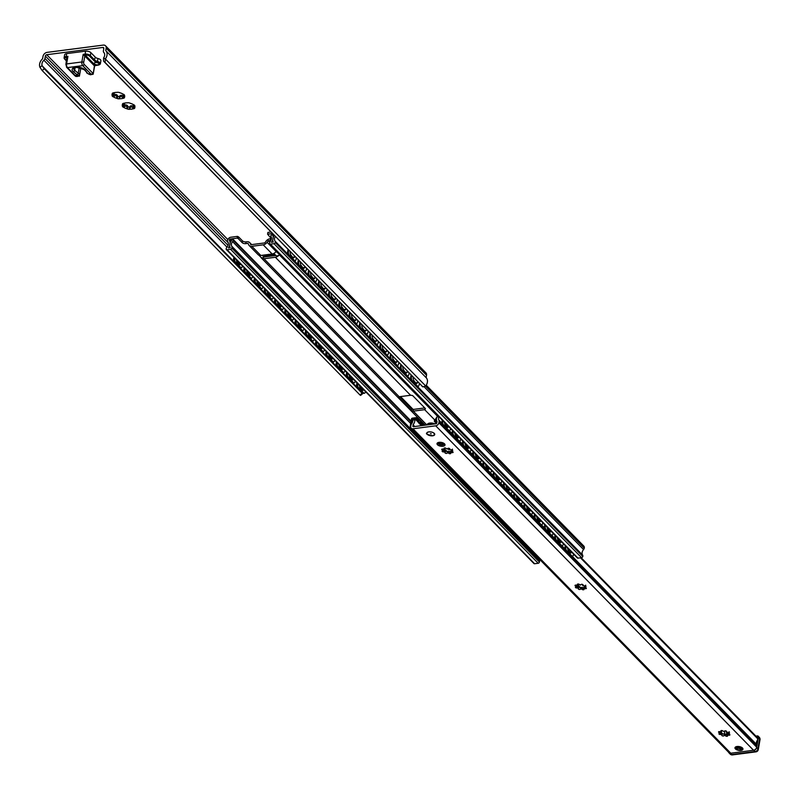 <?xml version="1.0" encoding="UTF-8"?>
<svg xmlns="http://www.w3.org/2000/svg" width="800" height="800" viewBox="0 0 800 800"><rect width="100%" height="100%" fill="white"/><g stroke="black" fill="none" stroke-linecap="round" stroke-linejoin="round"><path stroke-width="1.2" d="M294.77 260.66A2.71 1.31 -97.4 0 1 294.43 260.81A2.71 1.31 -97.4 0 1 293.67 260.48L288.54 255.24A2.71 1.31 -97.4 0 1 287.67 251.59L288.04 249.46M288.63 250.06L288.38 251.49A2.71 1.31 82.6 0 0 289.25 255.15L294.37 260.38A2.71 1.31 82.6 0 0 295.13 260.72A2.71 1.31 82.6 0 0 296.06 259.34L296.32 257.91M241.01 267.63A2.71 1.31 -97.4 0 1 240.67 267.77A2.71 1.31 -97.4 0 1 239.92 267.44L234.79 262.21A2.71 1.31 -97.4 0 1 233.92 258.55L234.11 257.47M234.69 258.07L234.62 258.46A2.71 1.31 82.6 0 0 235.49 262.12L240.62 267.35A2.71 1.31 82.6 0 0 241.38 267.68A2.71 1.31 82.6 0 0 242.31 266.31L242.38 265.92M240.17 264.64A5.41 2.62 -97.4 0 1 240.06 264.7L240.06 264.7A5.4 2.61 -97.4 0 1 236.69 261.25L238.29 262.33M240.12 264.33L240.12 264.33A5.11 2.47 -97.4 0 1 238.45 262.62L240.12 264.33M236.69 261.25L236.67 261.24A5.41 2.62 -97.4 0 1 236.38 259.8M240.23 264.62L240.03 264.7A5.4 2.61 -97.4 0 1 240.03 264.7L240.06 264.69A5.41 2.62 -97.4 0 1 236.67 261.24M292.61 257.13L293.81 257.74A5.41 2.62 -97.4 0 0 294.75 256.77M293.81 257.74A5.41 2.62 82.6 0 1 290.42 254.28L290.54 255.02L290.42 254.28A5.41 2.62 -97.4 0 1 290.04 251.5M250.43 275.11A5.41 2.62 -97.4 0 1 250.31 275.17L250.31 275.16A5.4 2.61 -97.4 0 1 246.94 271.71L248.55 272.79M250.38 274.79L250.38 274.79A5.11 2.47 -97.4 0 1 248.7 273.09L250.38 274.79M246.94 271.71L246.92 271.71A5.41 2.62 -97.4 0 1 246.63 270.26M250.48 275.09L250.28 275.17A5.4 2.61 -97.4 0 1 250.28 275.17L250.31 275.16A5.41 2.62 -97.4 0 1 246.92 271.71M302.86 267.6L304.07 268.2A5.41 2.62 -97.4 0 0 305 267.23M304.07 268.2A5.41 2.62 82.6 0 1 300.67 264.74L300.79 265.49L300.67 264.74A5.41 2.62 -97.4 0 1 300.29 261.97M260.68 285.57A5.41 2.62 -97.4 0 1 260.56 285.63L260.56 285.63A5.4 2.61 -97.4 0 1 257.19 282.18L258.8 283.26M260.63 285.26L260.63 285.26A5.11 2.47 -97.4 0 1 258.96 283.55L260.63 285.26M257.19 282.18L257.17 282.17A5.41 2.62 -97.4 0 1 256.89 280.73M313.11 278.07L314.32 278.67A5.41 2.62 -97.4 0 0 315.25 277.7M314.32 278.67A5.41 2.62 82.6 0 1 310.93 275.21L311.04 275.95L310.93 275.21A5.41 2.62 -97.4 0 1 310.55 272.43M270.93 296.04A5.41 2.62 -97.4 0 1 270.82 296.1L270.82 296.09A5.41 2.62 -97.4 0 1 267.43 292.64L269.05 293.72M270.88 295.73L270.88 295.73A5.11 2.47 -97.4 0 1 269.21 294.02L270.88 295.73M270.98 296.02L270.82 296.09A5.4 2.61 -97.4 0 1 270.78 296.1A5.4 2.61 -97.4 0 1 267.44 292.65A5.41 2.62 -97.4 0 1 267.14 291.2M323.36 288.53L324.57 289.13A5.41 2.62 -97.4 0 0 325.51 288.16M324.57 289.13A5.41 2.62 82.6 0 1 321.18 285.67L321.29 286.42L321.18 285.67A5.41 2.62 -97.4 0 1 320.8 282.9M281.18 306.5A5.41 2.62 -97.4 0 1 281.07 306.56L281.07 306.55A5.41 2.62 -97.4 0 1 277.68 303.1L279.3 304.19M281.13 306.19L281.13 306.19A5.11 2.47 -97.4 0 1 279.46 304.49L281.13 306.19M281.23 306.48L281.07 306.55A5.4 2.61 -97.4 0 1 281.04 306.57A5.4 2.61 -97.4 0 1 277.7 303.11A5.41 2.62 -97.4 0 1 277.39 301.66M333.62 299L334.82 299.6A5.41 2.62 -97.4 0 0 335.76 298.63M334.82 299.6A5.41 2.62 82.6 0 1 331.43 296.14L331.55 296.88L331.43 296.14A5.41 2.62 -97.4 0 1 331.05 293.37M291.44 316.97A5.41 2.62 -97.4 0 1 291.32 317.03L291.32 317.03A5.4 2.61 -97.4 0 1 287.95 313.58L289.56 314.66M291.38 316.66L291.38 316.66A5.11 2.47 -97.4 0 1 289.71 314.95L291.38 316.66M287.95 313.58L287.93 313.57A5.41 2.62 -97.4 0 1 287.64 312.13M343.87 309.46L345.07 310.07A5.41 2.62 -97.4 0 0 346.01 309.1M345.07 310.07A5.41 2.62 82.6 0 1 341.68 306.61L341.8 307.35L341.68 306.61A5.41 2.62 -97.4 0 1 341.3 303.83M301.69 327.44A5.41 2.62 -97.4 0 1 301.57 327.5L301.57 327.49A5.41 2.62 -97.4 0 1 298.18 324.04L299.81 325.12M301.64 327.12L301.64 327.12A5.11 2.47 -97.4 0 1 299.97 325.42L301.64 327.12M301.74 327.41L301.57 327.49A5.4 2.61 -97.4 0 1 301.54 327.5A5.4 2.61 -97.4 0 1 298.2 324.04A5.41 2.62 -97.4 0 1 297.9 322.59M354.12 319.93L355.33 320.53A5.41 2.62 -97.4 0 0 356.26 319.56M355.33 320.53A5.41 2.62 82.6 0 1 351.94 317.07L352.05 317.82L351.94 317.07A5.41 2.62 -97.4 0 1 351.56 314.3M311.99 337.88L311.83 337.96A5.4 2.61 -97.4 0 1 311.79 337.97L311.82 337.96A5.41 2.62 -97.4 0 1 308.44 334.5L310.06 335.59M311.89 337.59L311.89 337.59A5.11 2.47 -97.4 0 1 310.22 335.88L311.89 337.59M364.37 330.4L365.58 331A5.41 2.62 -97.4 0 0 366.52 330.03M365.58 331A5.41 2.62 82.6 0 1 362.19 327.54L362.3 328.28L362.19 327.54A5.41 2.62 -97.4 0 1 361.81 324.76M322.24 348.35L322.08 348.42A5.4 2.61 -97.4 0 1 322.05 348.43A5.4 2.61 -97.4 0 1 318.71 344.98L320.31 346.05M322.14 348.05L322.14 348.05A5.11 2.47 -97.4 0 1 320.47 346.35L322.14 348.05M318.71 344.98L318.69 344.97A5.41 2.62 -97.4 0 1 318.4 343.53M374.63 340.86L375.83 341.46A5.41 2.62 -97.4 0 0 376.77 340.49M375.83 341.46A5.41 2.62 82.6 0 1 372.44 338L372.56 338.75L372.44 338A5.41 2.62 -97.4 0 1 372.06 335.23M332.44 358.83A5.41 2.62 -97.4 0 1 332.33 358.89L332.33 358.88A5.41 2.62 -97.4 0 1 328.94 355.43L330.56 356.52M332.39 358.52L332.39 358.52A5.11 2.47 -97.4 0 1 330.72 356.81L332.39 358.52M332.33 358.88L332.33 358.88A5.4 2.61 -97.4 0 1 332.3 358.9A5.4 2.61 -97.4 0 1 328.96 355.44A5.41 2.62 -97.4 0 1 328.65 353.99M384.88 351.33L386.08 351.93A5.41 2.62 -97.4 0 0 387.02 350.96M386.08 351.93A5.41 2.62 82.6 0 1 382.69 348.47L382.81 349.21L382.69 348.47A5.41 2.62 -97.4 0 1 382.31 345.7M342.7 369.3A5.41 2.62 -97.4 0 1 342.58 369.36L342.58 369.35A5.41 2.62 -97.4 0 1 339.19 365.9L340.82 366.98M342.65 368.99L342.65 368.99A5.11 2.47 -97.4 0 1 340.98 367.28L342.65 368.99M342.58 369.35L342.58 369.35A5.4 2.61 -97.4 0 1 342.55 369.36A5.4 2.61 -97.4 0 1 339.21 365.91A5.41 2.62 -97.4 0 1 338.9 364.46M395.13 361.79L396.34 362.4A5.41 2.62 -97.4 0 0 397.27 361.43M396.34 362.4A5.41 2.62 82.6 0 1 392.95 358.93L393.06 359.68L392.95 358.93A5.41 2.62 -97.4 0 1 392.56 356.16M352.95 379.77A5.41 2.62 -97.4 0 1 352.83 379.83L352.83 379.81A5.41 2.62 -97.4 0 1 349.45 376.37L351.07 377.45M352.9 379.45L352.9 379.45A5.11 2.47 -97.4 0 1 351.23 377.75L352.9 379.45M352.83 379.81L352.83 379.81A5.4 2.61 -97.4 0 1 352.8 379.83A5.4 2.61 -97.4 0 1 349.46 376.37A5.41 2.62 -97.4 0 1 349.16 374.92M405.38 372.26L406.59 372.86A5.41 2.62 -97.4 0 0 407.53 371.89M406.59 372.86A5.41 2.62 82.6 0 1 403.2 369.4L403.31 370.15L403.2 369.4A5.41 2.62 -97.4 0 1 402.82 366.63M311.79 337.97A5.4 2.61 -97.4 0 1 308.45 334.51A5.41 2.62 -97.4 0 1 308.15 333.06M322.19 348.37A5.41 2.62 -97.4 0 1 322.08 348.43A5.41 2.62 -97.4 0 1 318.69 344.97M290.89 257.64A5.11 2.47 -97.4 0 1 289.6 256.32M301.14 268.11A5.11 2.47 -97.4 0 1 299.86 266.79M311.4 278.57A5.11 2.47 -97.4 0 1 310.11 277.26M260.73 285.55L260.53 285.64A5.41 2.62 -97.4 0 1 257.17 282.17M321.65 289.04A5.11 2.47 -97.4 0 1 320.36 287.72M331.9 299.5A5.11 2.47 -97.4 0 1 330.61 298.19M342.15 309.97A5.11 2.47 -97.4 0 1 340.86 308.65M291.49 316.95L291.29 317.03A5.41 2.62 -97.4 0 1 287.93 313.57M352.41 320.44A5.11 2.47 -97.4 0 1 351.12 319.12M362.66 330.9A5.11 2.47 -97.4 0 1 361.37 329.59M372.91 341.37A5.11 2.47 -97.4 0 1 371.62 340.05M383.16 351.83A5.11 2.47 -97.4 0 1 381.87 350.52M393.41 362.3A5.11 2.47 -97.4 0 1 392.13 360.98M403.67 372.77A5.11 2.47 -97.4 0 1 402.38 371.45M244.94 268.54L244.87 268.92A2.71 1.31 82.6 0 0 245.75 272.58L250.87 277.81A2.71 1.31 82.6 0 0 251.63 278.15A2.71 1.31 82.6 0 0 252.56 276.77L252.63 276.39M255.19 279L255.13 279.39A2.71 1.31 82.6 0 0 256 283.05L261.12 288.28A2.71 1.31 82.6 0 0 261.88 288.61A2.71 1.31 82.6 0 0 262.82 287.24L262.88 286.85M265.45 289.47L265.38 289.86A2.71 1.31 82.6 0 0 266.25 293.51L271.38 298.75A2.71 1.31 82.6 0 0 272.13 299.08A2.71 1.31 82.6 0 0 273.07 297.71L273.14 297.32M275.7 299.93L275.63 300.32A2.71 1.31 82.6 0 0 276.5 303.98L281.63 309.21A2.71 1.31 82.6 0 0 282.39 309.55A2.71 1.31 82.6 0 0 283.32 308.17L283.39 307.78M285.95 310.4L285.88 310.79A2.71 1.31 82.6 0 0 286.76 314.44L291.88 319.68A2.71 1.31 82.6 0 0 292.64 320.01A2.71 1.31 82.6 0 0 293.57 318.64L293.64 318.25M296.2 320.87L296.14 321.25A2.71 1.31 82.6 0 0 297.01 324.91L302.13 330.14A2.71 1.31 82.6 0 0 302.89 330.48A2.71 1.31 82.6 0 0 303.83 329.1L303.89 328.72M306.46 331.33L306.39 331.72A2.71 1.31 82.6 0 0 307.26 335.38L312.39 340.61A2.71 1.31 82.6 0 0 313.14 340.94A2.71 1.31 82.6 0 0 314.08 339.57L314.15 339.18M316.71 341.8L316.64 342.19A2.71 1.31 82.6 0 0 317.51 345.84L322.64 351.08A2.71 1.31 82.6 0 0 323.4 351.41A2.71 1.31 82.6 0 0 324.33 350.04L324.4 349.65M326.96 352.26L326.89 352.65A2.71 1.31 82.6 0 0 327.76 356.31L332.89 361.54A2.71 1.31 82.6 0 0 333.65 361.88A2.71 1.31 82.6 0 0 334.58 360.5L334.65 360.11M337.21 362.73L337.15 363.12A2.71 1.31 82.6 0 0 338.02 366.77L343.14 372.01A2.71 1.31 82.6 0 0 343.9 372.34A2.71 1.31 82.6 0 0 344.83 370.97L344.9 370.58M347.47 373.2L347.4 373.58A2.71 1.31 82.6 0 0 348.27 377.24L353.4 382.47A2.71 1.31 82.6 0 0 354.15 382.81A2.71 1.31 82.6 0 0 355.09 381.43L355.15 381.05M363.2 390.23A5.41 2.62 -97.4 0 1 363.09 390.29L363.09 390.29A5.41 2.62 -97.4 0 1 359.7 386.83L361.32 387.92M363.15 389.92L363.15 389.92A5.11 2.47 -97.4 0 1 361.48 388.21L363.15 389.92M363.09 390.28L363.09 390.28A5.4 2.61 -97.4 0 1 363.05 390.29A5.4 2.61 -97.4 0 1 359.72 386.84A5.41 2.62 -97.4 0 1 359.41 385.39M413.07 377.09A5.41 2.62 82.6 0 0 413.45 379.87L413.56 380.61L413.45 379.87A5.41 2.62 82.6 0 0 416.84 383.33A5.41 2.62 82.6 0 0 417.78 382.36M413.92 383.23A5.11 2.47 -97.4 0 1 412.63 381.92M416.84 383.33L415.63 382.72M417.79 386.25A2.71 1.31 -97.4 0 1 417.45 386.4A2.71 1.31 -97.4 0 1 416.7 386.07L411.57 380.83A2.71 1.31 -97.4 0 1 410.7 377.18L411.07 375.05M364.04 393.22A2.71 1.31 -97.4 0 1 363.7 393.36A2.71 1.31 -97.4 0 1 362.94 393.03L357.82 387.8A2.71 1.31 -97.4 0 1 356.95 384.14L357.13 383.07M411.65 375.65L411.4 377.09A2.71 1.31 82.6 0 0 412.27 380.74L417.4 385.98A2.71 1.31 82.6 0 0 418.16 386.31A2.71 1.31 82.6 0 0 419.09 384.93L419.34 383.5M357.72 383.66L357.65 384.05A2.71 1.31 82.6 0 0 358.52 387.71L363.65 392.94A2.71 1.31 82.6 0 0 364.41 393.27A2.71 1.31 82.6 0 0 365.34 391.9L365.41 391.51M251.26 278.09A2.71 1.31 -97.4 0 1 250.93 278.24A2.71 1.31 -97.4 0 1 250.17 277.91L245.04 272.67A2.71 1.31 -97.4 0 1 244.17 269.02L244.36 267.94M298.88 260.52L298.63 261.96A2.71 1.31 82.6 0 0 299.5 265.62L304.63 270.85A2.71 1.31 82.6 0 0 305.38 271.18A2.71 1.31 82.6 0 0 306.32 269.81L306.57 268.37M305.02 271.13A2.71 1.31 -97.4 0 1 304.68 271.28A2.71 1.31 -97.4 0 1 303.92 270.94L298.8 265.71A2.71 1.31 -97.4 0 1 297.92 262.05L298.29 259.93M261.52 288.56A2.71 1.31 -97.4 0 1 261.18 288.71A2.71 1.31 -97.4 0 1 260.42 288.37L255.29 283.14A2.71 1.31 -97.4 0 1 254.42 279.48L254.61 278.41M309.13 270.99L308.88 272.43A2.71 1.31 82.6 0 0 309.75 276.08L314.88 281.32A2.71 1.31 82.6 0 0 315.64 281.65A2.71 1.31 82.6 0 0 316.57 280.28L316.82 278.84M315.27 281.6A2.71 1.31 -97.4 0 1 314.93 281.74A2.71 1.31 -97.4 0 1 314.17 281.41L309.05 276.17A2.71 1.31 -97.4 0 1 308.18 272.52L308.55 270.39M271.77 299.03A2.71 1.31 -97.4 0 1 271.43 299.17A2.71 1.31 -97.4 0 1 270.67 298.84L265.55 293.6A2.71 1.31 -97.4 0 1 264.67 289.95L264.86 288.87M319.38 281.46L319.13 282.89A2.71 1.31 82.6 0 0 320 286.55L325.13 291.78A2.71 1.31 82.6 0 0 325.89 292.12A2.71 1.31 82.6 0 0 326.82 290.74L327.07 289.3M325.52 292.06A2.71 1.31 -97.4 0 1 325.18 292.21A2.71 1.31 -97.4 0 1 324.43 291.87L319.3 286.64A2.71 1.31 -97.4 0 1 318.43 282.98L318.8 280.86M282.02 309.49A2.71 1.31 -97.4 0 1 281.68 309.64A2.71 1.31 -97.4 0 1 280.93 309.3L275.8 304.07A2.71 1.31 -97.4 0 1 274.93 300.41L275.11 299.34M329.64 291.92L329.38 293.36A2.71 1.31 82.6 0 0 330.26 297.01L335.38 302.25A2.71 1.31 82.6 0 0 336.14 302.58A2.71 1.31 82.6 0 0 337.07 301.21L337.32 299.77M335.77 302.53A2.71 1.31 -97.4 0 1 335.44 302.67A2.71 1.31 -97.4 0 1 334.68 302.34L329.55 297.11A2.71 1.31 -97.4 0 1 328.68 293.45L329.05 291.32M292.27 319.96A2.71 1.31 -97.4 0 1 291.93 320.1A2.71 1.31 -97.4 0 1 291.18 319.77L286.05 314.54A2.71 1.31 -97.4 0 1 285.18 310.88L285.37 309.8M339.89 302.39L339.64 303.82A2.71 1.31 82.6 0 0 340.51 307.48L345.63 312.71A2.71 1.31 82.6 0 0 346.39 313.05A2.71 1.31 82.6 0 0 347.33 311.67L347.58 310.24M346.03 312.99A2.71 1.31 -97.4 0 1 345.69 313.14A2.71 1.31 -97.4 0 1 344.93 312.8L339.8 307.57A2.71 1.31 -97.4 0 1 338.93 303.92L339.3 301.79M302.53 330.42A2.71 1.31 -97.4 0 1 302.19 330.57A2.71 1.31 -97.4 0 1 301.43 330.23L296.3 325A2.71 1.31 -97.4 0 1 295.43 321.34L295.62 320.27M350.14 312.85L349.89 314.29A2.71 1.31 82.6 0 0 350.76 317.95L355.89 323.18A2.71 1.31 82.6 0 0 356.64 323.51A2.71 1.31 82.6 0 0 357.58 322.14L357.83 320.7M356.28 323.46A2.71 1.31 -97.4 0 1 355.94 323.61A2.71 1.31 -97.4 0 1 355.18 323.27L350.06 318.04A2.71 1.31 -97.4 0 1 349.19 314.38L349.56 312.26M312.78 340.89A2.71 1.31 -97.4 0 1 312.44 341.04A2.71 1.31 -97.4 0 1 311.68 340.7L306.56 335.47A2.71 1.31 -97.4 0 1 305.68 331.81L305.87 330.74M360.39 323.32L360.14 324.76A2.71 1.31 82.6 0 0 361.01 328.41L366.14 333.65A2.71 1.31 82.6 0 0 366.9 333.98A2.71 1.31 82.6 0 0 367.83 332.61L368.08 331.17M366.53 333.93A2.71 1.31 -97.4 0 1 366.19 334.07A2.71 1.31 -97.4 0 1 365.44 333.74L360.31 328.5A2.71 1.31 -97.4 0 1 359.44 324.85L359.81 322.72M323.03 351.36A2.71 1.31 -97.4 0 1 322.69 351.5A2.71 1.31 -97.4 0 1 321.93 351.17L316.81 345.93A2.71 1.31 -97.4 0 1 315.94 342.28L316.12 341.2M370.64 333.78L370.39 335.22A2.71 1.31 82.6 0 0 371.27 338.88L376.39 344.11A2.71 1.31 82.6 0 0 377.15 344.45A2.71 1.31 82.6 0 0 378.08 343.07L378.33 341.63M376.78 344.39A2.71 1.31 -97.4 0 1 376.44 344.54A2.71 1.31 -97.4 0 1 375.69 344.2L370.56 338.97A2.71 1.31 -97.4 0 1 369.69 335.31L370.06 333.19M333.28 361.82A2.71 1.31 -97.4 0 1 332.94 361.97A2.71 1.31 -97.4 0 1 332.19 361.63L327.06 356.4A2.71 1.31 -97.4 0 1 326.19 352.74L326.38 351.67M380.9 344.25L380.65 345.69A2.71 1.31 82.6 0 0 381.52 349.34L386.64 354.58A2.71 1.31 82.6 0 0 387.4 354.91A2.71 1.31 82.6 0 0 388.34 353.54L388.59 352.1M387.04 354.86A2.71 1.31 -97.4 0 1 386.7 355A2.71 1.31 -97.4 0 1 385.94 354.67L380.81 349.44A2.71 1.31 -97.4 0 1 379.94 345.78L380.31 343.65M343.54 372.29A2.71 1.31 -97.4 0 1 343.2 372.43A2.71 1.31 -97.4 0 1 342.44 372.1L337.31 366.87A2.71 1.31 -97.4 0 1 336.44 363.21L336.63 362.13M391.15 354.72L390.9 356.15A2.71 1.31 82.6 0 0 391.77 359.81L396.9 365.04A2.71 1.31 82.6 0 0 397.65 365.38A2.71 1.31 82.6 0 0 398.59 364L398.84 362.57M397.29 365.32A2.71 1.31 -97.4 0 1 396.95 365.47A2.71 1.31 -97.4 0 1 396.19 365.13L391.07 359.9A2.71 1.31 -97.4 0 1 390.19 356.24L390.57 354.12M353.79 382.75A2.71 1.31 -97.4 0 1 353.45 382.9A2.71 1.31 -97.4 0 1 352.69 382.56L347.56 377.33A2.71 1.31 -97.4 0 1 346.69 373.67L346.88 372.6M401.4 365.18L401.15 366.62A2.71 1.31 82.6 0 0 402.02 370.28L407.15 375.51A2.71 1.31 82.6 0 0 407.91 375.84A2.71 1.31 82.6 0 0 408.84 374.47L409.09 373.03M407.54 375.79A2.71 1.31 -97.4 0 1 407.2 375.93A2.71 1.31 -97.4 0 1 406.44 375.6L401.32 370.37A2.71 1.31 -97.4 0 1 400.45 366.71L400.82 364.59M273.61 253.88L272.81 253.86M267.06 254.72L267.84 254.55M269.62 255.08L266 255.55M270.93 254.15L270.8 254.93L274.42 254.46M439.02 416.77A4.46 3.29 -44.4 0 0 438.93 420.19A2.71 1.99 135.6 0 1 439.12 421.49L438.9 422.77A3.11 2.29 135.6 0 1 435.73 425.82L412.96 428.77A3.11 2.29 135.6 0 1 411.21 428.24A3.11 2.29 135.6 0 1 410.73 426.41L410.95 425.14A2.71 1.99 135.6 0 1 411.62 423.73A4.46 3.29 -44.4 0 0 412.72 420.07L414.86 419.8A6.83 5.03 135.6 0 1 413.04 424.76L413.27 426.72L436.13 423.76L437.07 421.65A6.83 5.03 135.6 0 1 436.94 416.94L438.93 416.68M577.34 586.21A5.41 2.56 -170.1 0 0 578.63 586.83A1.08 0.51 -170.1 0 0 579.39 587.35A1.08 0.51 -170.1 0 0 580.5 587.34A5.41 2.56 -170.1 0 0 582.72 587.52A1.08 0.51 -170.1 0 0 583.73 587.73M720.88 732.73A5.41 2.56 -170.1 0 0 722.17 733.35A1.08 0.51 -170.1 0 0 722.92 733.87A1.08 0.51 -170.1 0 0 724.03 733.86A5.41 2.56 -170.1 0 0 726.25 734.05A1.08 0.51 -170.1 0 0 727.26 734.25M444.06 450.15A5.41 2.56 -170.1 0 0 445.35 450.77A1.08 0.51 -170.1 0 0 446.11 451.29A1.08 0.51 -170.1 0 0 447.22 451.28A5.41 2.56 -170.1 0 0 449.44 451.47A1.08 0.51 -170.1 0 0 450.45 451.67M438.53 442.44A3.11 1.47 -170.1 0 0 441.11 443.69A3.11 1.47 -170.1 0 0 443.96 443.39M737.57 750.1A4.06 1.92 9.9 0 1 735.76 746.86A4.06 1.92 9.9 0 1 737.04 746.5A4.06 1.92 9.9 0 1 742.51 748.04A4.06 1.92 9.9 0 1 739.71 750.47M577.45 584.66A1.08 0.51 9.9 0 1 577.32 584.36A1.08 0.51 9.9 0 1 578.16 584.01A1.08 0.51 9.9 0 1 579.32 584.42L580.65 585.12L581.02 584.56A1.08 0.51 9.9 0 1 582.24 584.36A1.08 0.51 9.9 0 1 583.11 585.03A1.08 0.51 9.9 0 1 583.07 585.13L582.69 585.72L584.4 585.83A1.08 0.51 9.9 0 1 585.5 585.99A1.08 0.51 9.9 0 1 585.98 586.54A1.08 0.51 9.9 0 1 585.43 586.87L584.08 587.14L585.61 587.72A1.08 0.51 9.9 0 1 586.38 588.36A1.08 0.51 9.9 0 1 585.01 588.63L583.26 588.38L583.94 589.13A1.08 0.51 9.9 0 1 584.06 589.44A1.08 0.51 9.9 0 1 583.22 589.79A1.08 0.51 9.9 0 1 582.06 589.37L580.73 588.67L580.36 589.23A1.08 0.51 9.9 0 1 579.14 589.43A1.08 0.51 9.9 0 1 578.27 588.76A1.08 0.51 9.9 0 1 578.31 588.66L578.69 588.07L576.98 587.97A1.08 0.51 9.9 0 1 575.88 587.8A1.08 0.51 9.9 0 1 575.4 587.26A1.08 0.51 9.9 0 1 575.95 586.92L577.3 586.65L575.77 586.07A1.08 0.51 9.9 0 1 575.01 585.43A1.08 0.51 9.9 0 1 576.37 585.16L578.12 585.41L577.54 584.11M584.42 587.3L585.3 586.94M577.99 584.01L578.07 585.3M576.69 585.25L577.36 586.26M577.27 586.28L578.6 586.98M580.5 587.34L581.12 588.23L582.72 587.52M584.45 586.8L585.72 585.18M582.78 585.21L582.95 584.69M720.98 731.19A1.08 0.51 9.9 0 1 720.85 730.88A1.08 0.51 9.9 0 1 721.69 730.53A1.08 0.51 9.9 0 1 722.86 730.94L724.18 731.64L724.55 731.08A1.08 0.51 9.9 0 1 725.78 730.88A1.08 0.51 9.9 0 1 726.65 731.55A1.08 0.51 9.9 0 1 726.61 731.65L726.22 732.25L727.94 732.35A1.08 0.51 9.9 0 1 729.03 732.52A1.08 0.51 9.9 0 1 729.51 733.06A1.08 0.51 9.9 0 1 728.96 733.4L727.61 733.66L729.14 734.24A1.08 0.51 9.9 0 1 729.91 734.88A1.08 0.51 9.9 0 1 728.54 735.15L726.79 734.9L727.47 735.65A1.08 0.51 9.9 0 1 727.6 735.96A1.08 0.51 9.9 0 1 726.75 736.31A1.08 0.51 9.9 0 1 725.59 735.9L724.96 735.25L723.89 735.76A1.08 0.51 9.9 0 1 722.67 735.95A1.08 0.51 9.9 0 1 721.8 735.29A1.08 0.51 9.9 0 1 721.84 735.19L722.22 734.59L720.51 734.49A1.08 0.51 9.9 0 1 719.41 734.32A1.08 0.51 9.9 0 1 718.93 733.78A1.08 0.51 9.9 0 1 719.49 733.44L720.83 733.17L719.3 732.6A1.08 0.51 9.9 0 1 718.54 731.96A1.08 0.51 9.9 0 1 719.91 731.69L721.65 731.94L721.07 730.63M727.96 733.83L728.84 733.46M721.53 730.53L721.61 731.83M720.22 731.77L720.83 733.17M720.81 732.8L722.13 733.5M724.03 733.86L724.65 734.76L726.25 734.05M726.87 734.81L727.38 734.23L727.28 734.81M727.98 733.32L729.26 731.71M726.24 732.21L726.48 731.21M444.17 448.61A1.08 0.51 9.9 0 1 444.04 448.3A1.08 0.51 9.9 0 1 444.88 447.95A1.08 0.51 9.9 0 1 446.04 448.36L447.37 449.06L447.74 448.5A1.08 0.51 9.9 0 1 448.96 448.3A1.08 0.51 9.9 0 1 449.83 448.97A1.08 0.51 9.9 0 1 449.79 449.07L449.41 449.67L451.12 449.77A1.08 0.51 9.9 0 1 452.22 449.94A1.08 0.51 9.9 0 1 452.7 450.48A1.08 0.51 9.9 0 1 452.15 450.82L450.8 451.08L452.33 451.66A1.08 0.51 9.9 0 1 453.1 452.3A1.08 0.51 9.9 0 1 451.73 452.57L449.98 452.32L450.66 453.07A1.08 0.51 9.9 0 1 450.78 453.38A1.08 0.51 9.9 0 1 449.94 453.73A1.08 0.51 9.9 0 1 448.78 453.32L448.15 452.67L447.08 453.18A1.08 0.51 9.9 0 1 445.86 453.37A1.08 0.51 9.9 0 1 444.99 452.71A1.08 0.51 9.9 0 1 445.03 452.61L445.41 452.01L443.7 451.91A1.08 0.51 9.9 0 1 442.6 451.74A1.08 0.51 9.9 0 1 442.12 451.2A1.08 0.51 9.9 0 1 442.67 450.86L444.02 450.59L442.49 450.02A1.08 0.51 9.9 0 1 441.73 449.38A1.08 0.51 9.9 0 1 443.09 449.11L444.84 449.36L444.26 448.05M451.14 451.25L452.02 450.89M444.71 447.95L444.79 449.25M443.41 449.19L444.08 450.21M443.99 450.22L445.32 450.92M447.22 451.28L447.84 452.18L449.44 451.47M451.17 450.74L452.44 449.13M449.5 449.15L449.67 448.63M428.83 431.87A4.06 1.92 -170.1 0 0 427.55 432.23A4.06 1.92 -170.1 0 0 427.89 434.81A4.06 1.92 -170.1 0 0 433.11 435.72A4.06 1.92 -170.1 0 0 434.3 433.41A4.06 1.92 -170.1 0 0 428.83 431.87M411.21 428.24L729.03 752.69A3.11 2.29 -44.4 0 0 730.78 753.21L753.55 750.26A3.11 2.29 -44.4 0 0 756.72 747.21L756.94 745.93A2.71 1.99 -44.4 0 0 756.75 744.63A4.46 3.29 135.6 0 1 756.9 741.1L757.96 739.02L580.45 557.81M439.08 442.34A4.06 1.92 -170.1 0 0 437.81 442.7A4.06 1.92 -170.1 0 0 438.14 445.27A4.06 1.92 -170.1 0 0 443.37 446.18A4.06 1.92 -170.1 0 0 444.55 443.87A4.06 1.92 -170.1 0 0 439.08 442.34M444.12 443.5A3.11 1.47 9.9 0 1 444.21 444.01A3.11 1.47 9.9 0 1 440.89 444.93A3.11 1.47 9.9 0 1 438.08 442.94A3.11 1.47 9.9 0 1 438.34 442.49M414.86 419.8L414.84 418.72L418.21 422.17M414.77 426.52L413.04 424.76M756.99 737.32L581.07 557.73L757.75 738.1A2.71 1.31 -97.4 0 1 757.97 738.72L757.96 739.02M437.98 415.71L436.94 416.94M412.22 418.97L412.72 420.07M430.49 433.57L431.22 433.78L430.49 433.57M113.55 96.92A6.43 3.04 9.9 0 0 116.88 98.35L116.41 95.29L112.97 96.75A6.76 3.2 9.9 0 1 112.12 95.89L114.32 93.17L112.24 93.44A6.76 3.2 9.9 0 1 113.16 92.83L113.75 92.83A6.43 3.04 9.9 0 1 117.18 92.39L117.64 92.25A6.76 3.2 9.9 0 1 119.4 92.51L119.84 92.78A6.43 3.04 9.9 0 1 123.17 94.21L123.76 94.38A6.76 3.2 9.9 0 1 124.6 95.24L123.01 94.44L124.48 97.69A6.76 3.2 9.9 0 1 123.56 98.3L120.75 95.93L119.08 98.88A6.76 3.2 9.9 0 1 117.32 98.62L117.4 95.68A1.89 0.9 9.9 0 1 117.31 95.88L117.15 96.79M119.95 96.26A1.89 0.9 9.9 0 1 119.89 95.93A1.89 0.9 9.9 0 1 121.16 95.32A1.89 0.9 9.9 0 1 123.16 95.85L123.51 95.98M117.33 96.07L117.73 96.27A6.76 3.2 -170.1 0 0 119.49 96.53L119.79 96.51M119.89 95.93L119.55 98.74A6.43 3.04 9.9 0 0 122.97 98.3M113.52 94.49L114.19 94.54A1.89 0.9 9.9 0 1 116.31 94.63A1.89 0.9 9.9 0 1 117.4 95.68M114.42 92.62A1.89 0.9 9.9 0 1 114.42 92.63L114.32 93.17M123.8 107.39A6.43 3.04 9.9 0 0 127.13 108.82L126.66 105.76L123.22 107.22A6.76 3.2 9.9 0 1 122.38 106.35L124.58 103.63L122.5 103.9A6.76 3.2 9.9 0 1 123.41 103.3L124.01 103.3A6.43 3.04 9.9 0 1 127.43 102.85L127.89 102.72A6.76 3.2 9.9 0 1 129.65 102.98L130.09 103.24A6.43 3.04 9.9 0 1 133.43 104.67L134.01 104.85A6.76 3.2 9.9 0 1 134.85 105.71L133.27 104.9L134.73 108.16A6.76 3.2 9.9 0 1 133.82 108.76L131 106.4L129.34 109.34A6.76 3.2 9.9 0 1 127.58 109.09L127.65 106.14A1.89 0.9 9.9 0 1 127.56 106.34L127.4 107.26M127.58 106.54L127.99 106.74A6.76 3.2 -170.1 0 0 129.75 107L130.04 106.97M130.2 106.73A1.89 0.9 9.9 0 1 130.14 106.4A1.89 0.9 9.9 0 1 131.41 105.78A1.89 0.9 9.9 0 1 133.41 106.31L133.76 106.45M130.14 106.4L129.8 109.21A6.43 3.04 9.9 0 0 133.22 108.77M123.78 104.95L124.44 105A1.89 0.9 9.9 0 1 126.56 105.09A1.89 0.9 9.9 0 1 127.65 106.14M124.68 103.09A1.89 0.9 9.9 0 1 124.67 103.1L124.58 103.63M112.27 95.62A6.43 3.04 9.9 0 1 112.37 93.74M124.45 95.51A6.43 3.04 9.9 0 1 124.36 97.39M134.7 105.98A6.43 3.04 9.9 0 1 134.61 107.85M122.52 106.09A6.43 3.04 9.9 0 1 122.62 104.21M362.43 392.5A5.14 3.78 -44.4 0 0 362.47 392.65L362.7 393.61L362.07 393.21L44.25 68.77L42.09 65.59L40.01 67.41A7.85 5.78 135.6 0 1 42.59 58.76L43.01 56.35A4.06 2.99 135.6 0 1 47.15 52.37L103.25 45.1A4.06 2.99 135.6 0 1 105.53 45.79A4.06 2.99 135.6 0 1 106.16 48.17L105.74 50.58A7.85 5.78 135.6 0 1 105.79 50.63A7.85 5.78 135.6 0 1 105.37 58.92L103.58 57.99L103.52 61.09L105.05 62.41L105.37 58.92M105.53 45.79L425.92 372.84A4.06 2.99 135.6 0 1 426.54 375.23L426.12 377.64A7.85 5.78 135.6 0 1 426.17 377.69A7.85 5.78 135.6 0 1 425.75 385.98L422.87 386.86L105.05 62.41M426.12 377.64L105.83 50.68M422.87 386.86L103.52 61.09M40.01 67.41L42.18 70.56L44.25 68.77M103.83 57.59A5.14 3.78 -44.4 0 0 103.85 52.52A5.14 3.78 -44.4 0 0 103.82 52.49A2.71 1.99 135.6 0 1 103.8 52.47A2.71 1.99 135.6 0 1 103.39 50.88L103.81 48.47A1.35 1 -44.4 0 0 102.84 47.45L46.74 54.72A1.35 1 -44.4 0 0 45.36 56.05L44.94 58.45A2.71 1.99 135.6 0 1 43.92 60.25A5.14 3.78 -44.4 0 0 42.09 65.59M362.07 393.21L360 395L42.18 70.56M360 395L360.63 395.4L362.7 393.61M270.96 232.03L267.89 232.43L267.58 234.19L271.46 238.78M270.9 240.36A2.71 1.28 9.9 0 1 270.45 240.45L268.22 240.74L267.11 242.32A4.73 3.49 135.6 0 1 263.2 244.83L251.83 246.31A4.73 3.49 135.6 0 1 249.16 245.51A4.73 3.49 135.6 0 1 248.63 244.71L248.04 243.35L245.8 243.64A2.71 1.28 9.9 0 1 242.17 242.64L238.33 238.71L238.64 236.95L242.48 240.88A2.71 1.28 -170.1 0 0 246.11 241.88L246.99 241.77A4.73 3.49 135.6 0 1 249.65 242.56A4.73 3.49 135.6 0 1 250.19 243.36L250.78 244.72L264.86 242.9L265.96 241.32A4.73 3.49 135.6 0 1 269.88 238.8L270.76 238.69A2.71 1.28 -170.1 0 0 271.27 238.58M238.33 238.71L237.14 238.13L237.45 236.37L238.64 236.95M272.46 233.56L267.58 234.19M269.72 242.28L268.22 240.74M249.16 245.51L258.13 254.67A4.73 3.49 -44.4 0 0 260.8 255.46L272.17 253.99A4.73 3.49 -44.4 0 0 276.09 251.47L279.51 254.43A2.71 1.99 135.6 0 1 275.93 255.57L273.86 254.05A6.76 4.98 135.6 0 0 273.29 253.7M237.14 238.13L229.94 239.06L229.36 240.45A7.17 5.28 135.6 0 1 230.15 242.67A6.49 4.78 135.6 0 1 231.44 240.67L231.97 239.6L233.26 239.54L233.22 240.32A2.44 1.79 135.6 0 1 232.59 241.63A4.46 3.29 -44.4 0 0 231.78 246.24A2.44 1.79 135.6 0 1 231.98 247.45L231.86 248.11A1.22 0.9 135.6 0 1 230.62 249.31L227.04 249.77A1.22 0.9 135.6 0 1 226.17 248.85L226.2 248.69A2.44 1.79 135.6 0 1 226.88 247.32A5.14 3.78 -44.4 0 0 227.84 241.8A2.44 1.79 135.6 0 1 227.62 240.55L227.67 240.28A3.11 2.29 135.6 0 1 230.84 237.23L237.45 236.37M229.61 245.8L230.16 242.67L229.6 245.8A7.17 5.28 135.6 0 1 228.37 247.88L230.29 247.63A6.49 4.78 135.6 0 1 229.61 245.8L229.6 245.8M275.32 236.48A5.14 3.78 -44.4 0 0 275.03 241.09A2.44 1.79 135.6 0 1 275.26 242.33L275.23 242.49A1.22 0.9 135.6 0 1 273.99 243.69L270.41 244.15A1.22 0.9 135.6 0 1 269.54 243.23L269.65 242.57A2.44 1.79 135.6 0 1 270.29 241.25A4.46 3.29 -44.4 0 0 271.09 236.65A2.44 1.79 135.6 0 1 270.9 235.44L272.46 234.36L272.64 235.33A6.49 4.78 135.6 0 1 273.26 237.09L272.71 240.22A6.49 4.78 135.6 0 1 271.36 242.31L273.28 242.06A7.17 5.28 135.6 0 1 272.72 240.22L273.27 237.08A7.17 5.28 135.6 0 1 274.24 235.37M262.23 255.28L264.02 257.11L266.73 254.97A6.76 4.98 135.6 0 1 267.18 254.64M264.02 257.11A2.71 1.99 135.6 0 1 260.99 257.32L258.93 255.22M264.17 256.99L275.81 255.48M260.8 257.14L260.8 257.13A4.73 3.49 135.6 0 0 261.33 257.94L425.16 425.18M279.49 254.46A2.71 1.99 -44.4 0 0 279.51 254.43L279.29 254.75A4.73 3.49 135.6 0 1 275.37 257.26L264 258.73A4.73 3.49 135.6 0 1 261.33 257.94M411.34 410.44L398.53 397.35L399.02 396.77A4.73 3.49 -44.4 0 0 399.2 396.75L410.58 395.28A4.73 3.49 -44.4 0 0 410.76 395.25L412.61 395.53L425.43 408.61L424.85 409.64A4.73 3.49 135.6 0 1 424.67 409.67L413.3 411.14A4.73 3.49 135.6 0 1 413.12 411.16L411.34 410.44L411.61 408.9L399.65 396.7M425.43 408.61L424.85 409.64L425.09 408.27M411.61 408.9A1.35 0.64 -170.1 0 0 413.42 409.41L424.77 407.94M273.63 236.34L272.64 235.33M269.72 243.95L577.29 557.92A1.22 0.9 -44.4 0 0 577.98 558.13L581.56 557.66A1.22 0.9 -44.4 0 0 582.8 556.47L582.83 556.31A2.44 1.79 -44.4 0 0 582.6 555.06A5.14 3.78 135.6 0 1 583.57 549.54A2.44 1.79 -44.4 0 0 584.25 548.18L584.29 547.9A3.11 2.29 -44.4 0 0 583.82 546.07L426.25 385.22M226.36 249.56L533.93 563.54A1.22 0.9 -44.4 0 0 534.61 563.75L538.19 563.28A1.22 0.9 -44.4 0 0 539.43 562.09L539.55 561.42A2.44 1.79 -44.4 0 0 539.35 560.22A4.46 3.29 135.6 0 1 539.14 559.79M230.64 241.76L229.36 240.45M758.29 736.45L757.1 736.19L758.29 736.45A2.71 1.99 -44.4 0 1 758.4 737.58A2.71 1.99 -44.4 0 0 758.29 736.45L756.47 736.68L758.29 736.45M728.54 752.19A2.71 1.99 -44.4 0 0 728.91 752.8A2.71 1.99 -44.4 0 0 730.43 753.26L753.9 750.21A2.71 1.99 -44.4 0 0 756.66 747.56L758.4 737.58L759.68 738.89L757.94 748.87A2.71 1.28 9.9 0 1 758.26 749.64L760 739.66A2.71 1.28 -170.1 0 0 759.68 738.89L757.94 748.87A2.71 1.99 135.6 0 1 755.18 751.52L731.71 754.56A2.71 1.31 82.6 0 0 732.47 754.9L755.94 751.86A2.71 1.31 -97.4 0 1 755.18 751.52L731.71 754.56A2.71 1.99 135.6 0 1 730.19 754.11A2.71 2.71 0 0 0 732.47 754.9L755.94 751.86A2.71 1.31 -97.4 0 1 755.18 751.52L753.9 750.21A2.71 1.99 -44.4 0 0 756.66 747.56L758.4 737.58L759.68 738.89A2.71 1.99 135.6 0 0 759.27 737.3A2.71 1.99 135.6 0 1 759.68 738.89A2.71 1.28 -170.1 0 1 760 739.66A2.71 2.71 0 0 0 759.27 737.3L758.05 736.05L759.27 737.3A2.71 2.71 0 0 1 760 739.66L758.26 749.64A2.71 1.28 9.9 0 0 757.94 748.87A2.71 1.99 135.6 0 1 755.18 751.52L753.9 750.21L730.43 753.26L731.71 754.56A2.71 1.31 82.6 0 0 732.47 754.9A2.71 2.71 0 0 1 730.19 754.11A2.71 1.99 135.6 0 0 731.71 754.56L730.43 753.26A2.71 1.99 -44.4 0 1 728.91 752.8L730.19 754.11L728.91 752.8A2.71 1.99 -44.4 0 1 728.54 752.19M740.37 748.91A1.76 0.83 -170.1 0 0 737.46 748.42A1.76 0.83 -170.1 0 0 737.32 749.31A1.76 0.83 -170.1 0 0 739.67 749.96A1.76 0.83 -170.1 0 0 740.39 748.93A1.76 0.83 -170.1 0 0 740.37 748.91M738.7 748.33L739.22 748.6L738.7 748.33M84.52 55.81L85.07 55.04L83.19 54.34L84.52 55.81A1.35 0.64 9.9 0 1 84.8 56.02L85.49 55.35A2.03 0.96 -170.1 0 0 85.07 55.04L85.17 55.03A3.38 1.6 9.9 0 1 89.7 56.28L94.12 60.79A4.73 2.24 -170.1 0 0 97.25 62.34A3.04 1.44 9.9 0 1 99.59 63.87A3.04 1.44 9.9 0 1 98.06 65.15L95.32 65.51A2.03 0.96 -170.1 0 0 95.1 65.17L85.49 55.35M94.56 66.06A0.68 0.58 162.3 0 1 95.32 65.51L94.08 65.46L94.56 66.06A1.35 0.64 9.9 0 0 94.41 65.83L95.1 65.17M93.08 73.46L84.11 64.3A1.35 0.66 -97.4 0 1 83.67 62.48L84.8 56.02L94.41 65.83L93.17 74.22L94.58 66.15L95.32 65.51M93.17 74.22L90.37 74.77L88.09 73.78L93.15 74.14M67.09 57.9L67.03 57.83A0.68 0.58 -17.7 0 0 67.03 57.83L67.93 56.32L66.17 56.55L66.68 53.61L85.46 51.18L85.17 55.03M99.28 64.71A3.72 1.76 -170.1 0 0 100.38 63.73A3.72 1.76 -170.1 0 0 97.49 61.46A4.06 1.92 9.9 0 1 94.81 60.13L90.39 55.62L90.9 52.68A4.06 1.92 -170.1 0 0 85.46 51.18M90.9 52.68L95.32 57.19A4.06 1.92 -170.1 0 0 98 58.52A3.72 1.76 9.9 0 1 100.9 60.8L100.38 63.73L98.06 65.15M67.04 57.88L67.03 57.83A0.68 0.58 -17.7 0 0 66.49 57.45A2.03 0.96 -170.1 0 0 66.71 57.79L67 58.09M89.7 56.28L90.39 55.62A4.06 1.92 -170.1 0 0 84.95 54.11L83.19 54.34L81.86 61.97L66.6 63.95L67.93 56.32L66.49 57.45L66.17 56.55A4.06 1.92 -170.1 0 0 64.09 57.81A4.06 1.92 -170.1 0 0 64.57 58.96L65.06 59.48A3.38 1.6 9.9 0 1 66.39 57.46M77.25 76.48L75.71 76.4L75.16 75.46L77.49 75.16L79.25 75.83L77.25 76.48M85.27 70.16A1.35 1.07 -36.8 0 1 84.39 69.8L88.09 73.78A5.41 2.56 9.9 0 1 87.58 73.25L85.27 70.16A6.9 3.26 -170.1 0 0 75.68 67.21A6.9 3.26 -170.1 0 0 73.38 71.7L76.95 74.62A5.41 2.56 9.9 0 1 77.49 75.16M79.38 76.2L79.48 75.33A1.35 1.19 -177.2 0 1 79.25 75.83M76.95 74.62A1.35 0.91 129.3 0 0 78.25 73.22A6.76 3.2 -170.1 0 1 79.48 75.33L80.78 68.33L79.44 75.97M81.94 68.18L80.78 68.33M94.56 63.94A2.37 1.12 9.9 0 1 94.29 63.27A2.37 1.12 9.9 0 1 96.81 62.58A2.37 1.12 9.9 0 1 98.95 64.09A2.37 1.12 9.9 0 1 97.1 64.85A2.37 1.12 9.9 0 1 94.56 63.94M66.68 53.61A4.06 1.92 -170.1 0 0 64.61 54.87L64.09 57.81L66.46 61.19M567.93 549.57L567.58 548.53L567.93 549.57M569.87 552.22L570.3 551.61M557.68 539.1L557.33 538.07L557.68 539.1M559.62 541.76L560.04 541.15M547.43 528.63L547.07 527.6L547.43 528.63M549.37 531.29L549.79 530.68M537.17 518.17L536.82 517.14L537.17 518.17M539.11 520.82L539.54 520.21M526.92 507.7L526.57 506.67L526.92 507.7M529.1 509.43L528.93 510.94L529.18 508.81L528.3 510.35M516.67 497.24L516.32 496.2L516.67 497.24M518.85 498.96L518.68 500.48L518.93 498.35L518.05 499.89M506.42 486.77L506.07 485.74L506.42 486.77M508.36 489.43L508.78 488.82M496.17 476.31L495.81 475.27L496.17 476.31M498.1 478.96L498.53 478.35M485.91 465.84L485.56 464.81L485.91 465.84M487.85 468.5L488.28 467.88M475.66 455.37L475.31 454.34L475.66 455.37M477.84 457.1L477.67 458.61L477.92 456.48L477.04 458.02M465.41 444.91L465.06 443.87L465.41 444.91M467.59 446.63L467.42 448.15L467.67 446.02L466.79 447.56M455.16 434.44L454.8 433.41L455.16 434.44M457.33 436.16L457.17 437.68L457.42 435.55L456.54 437.09M569.31 552.22L571.14 552.84L570.78 551.8M559.06 541.75L560.88 542.37L560.53 541.34M548.81 531.28L550.63 531.91L550.28 530.87M538.55 520.82L540.38 521.44L540.03 520.41M528.78 510.41L530.13 510.97L529.29 509.75M518.53 499.94L519.87 500.51L519.03 499.28M508.47 489.5A3.99 1.93 -97.4 0 1 508.23 489.49L509.62 490.04L509.27 489.01M506.61 487.08L507.8 489.42M497.55 478.96L499.37 479.58L499.02 478.54M487.97 468.57A3.99 1.93 -97.4 0 1 487.73 468.56L489.12 469.11L488.76 468.08M477.72 458.1A3.99 1.93 -97.4 0 1 477.48 458.09L478.86 458.64L478.02 457.42M467.27 447.61L468.61 448.18L467.77 446.95M457.01 437.15L458.36 437.71L457.52 436.49M572.14 556.09A2.71 1.31 -97.4 0 1 571.8 556.24A2.71 1.31 -97.4 0 1 571.04 555.91L565.92 550.67A2.71 1.31 -97.4 0 1 565.05 547.02L565.28 545.66M534.55 554.16A2.71 1.31 82.6 0 0 534.93 554.69L534.23 554.78A2.71 1.31 -97.4 0 1 533.4 552.98M540.48 560.21A2.71 1.31 82.6 0 1 540.06 559.92L534.93 554.69M561.89 545.63A2.71 1.31 -97.4 0 1 561.55 545.77A2.71 1.31 -97.4 0 1 560.79 545.44L555.67 540.21A2.71 1.31 -97.4 0 1 554.79 536.55L555.03 535.2M524.3 543.69A2.71 1.31 82.6 0 0 524.68 544.22L523.98 544.31A2.71 1.31 -97.4 0 1 523.15 542.52M530.23 549.75A2.71 1.31 82.6 0 1 529.81 549.45L524.68 544.22M551.64 535.16A2.71 1.31 -97.4 0 1 551.3 535.31A2.71 1.31 -97.4 0 1 550.54 534.97L545.41 529.74A2.71 1.31 -97.4 0 1 544.54 526.08L544.78 524.73M514.05 533.22A2.71 1.31 82.6 0 0 514.43 533.76L513.72 533.85A2.71 1.31 -97.4 0 1 512.9 532.05M519.98 539.28A2.71 1.31 82.6 0 1 519.56 538.99L514.43 533.76M541.38 524.7A2.71 1.31 -97.4 0 1 541.04 524.84A2.71 1.31 -97.4 0 1 540.29 524.51L535.16 519.28A2.71 1.31 -97.4 0 1 534.29 515.62L534.53 514.27M503.79 522.76A2.71 1.31 82.6 0 0 504.18 523.29L503.47 523.38A2.71 1.31 -97.4 0 1 502.65 521.59M509.73 528.82A2.71 1.31 82.6 0 1 509.3 528.52L504.18 523.29M531.13 514.23A2.71 1.31 -97.4 0 1 530.79 514.38A2.71 1.31 -97.4 0 1 530.04 514.04L524.91 508.81A2.71 1.31 -97.4 0 1 524.04 505.15L524.27 503.8M493.54 512.29A2.71 1.31 82.6 0 0 493.92 512.82L493.22 512.91A2.71 1.31 -97.4 0 1 492.39 511.12M499.48 518.35A2.71 1.31 82.6 0 1 499.05 518.06L493.92 512.82M520.88 503.77A2.71 1.31 -97.4 0 1 520.54 503.91A2.71 1.31 -97.4 0 1 519.78 503.58L514.66 498.34A2.71 1.31 -97.4 0 1 513.78 494.69L514.02 493.33M483.29 501.83A2.71 1.31 82.6 0 0 483.67 502.36L482.97 502.45A2.71 1.31 -97.4 0 1 482.14 500.65M489.22 507.88A2.71 1.31 82.6 0 1 488.8 507.59L483.67 502.36M510.63 493.3A2.71 1.31 -97.4 0 1 510.29 493.45A2.71 1.31 -97.4 0 1 509.53 493.11L504.4 487.88A2.71 1.31 -97.4 0 1 503.53 484.22L503.77 482.87M473.04 491.36A2.71 1.31 82.6 0 0 473.42 491.89L472.72 491.98A2.71 1.31 -97.4 0 1 471.89 490.19M478.55 497.12L477.84 497.22A2.71 1.31 -97.4 0 0 478.6 497.55A2.71 1.31 -97.4 0 0 478.94 497.4A2.71 1.31 82.6 0 1 478.55 497.12L473.42 491.89M500.37 482.83A2.71 1.31 -97.4 0 1 500.04 482.98A2.71 1.31 -97.4 0 1 499.28 482.64L494.15 477.41A2.71 1.31 -97.4 0 1 493.28 473.75L493.52 472.4M462.78 480.89A2.71 1.31 82.6 0 0 463.17 481.43L462.46 481.52A2.71 1.31 -97.4 0 1 461.64 479.72M468.29 486.66L467.59 486.75A2.71 1.31 -97.4 0 0 468.35 487.08A2.71 1.31 -97.4 0 0 468.69 486.94A2.71 1.31 82.6 0 1 468.29 486.66L463.17 481.43M490.12 472.37A2.71 1.31 -97.4 0 1 489.78 472.51A2.71 1.31 -97.4 0 1 489.03 472.18L483.9 466.95A2.71 1.31 -97.4 0 1 483.03 463.29L483.26 461.94M452.53 470.43A2.71 1.31 82.6 0 0 452.92 470.96L452.21 471.05A2.71 1.31 -97.4 0 1 451.39 469.26M458.47 476.49A2.71 1.31 82.6 0 1 458.04 476.19L452.92 470.96M479.87 461.9A2.71 1.31 -97.4 0 1 479.53 462.05A2.71 1.31 -97.4 0 1 478.77 461.71L473.65 456.48A2.71 1.31 -97.4 0 1 472.78 452.82L473.01 451.47M442.28 459.96A2.71 1.31 82.6 0 0 442.66 460.49L441.96 460.59A2.71 1.31 -97.4 0 1 441.13 458.79M447.79 465.73L447.08 465.82A2.71 1.31 -97.4 0 0 447.84 466.15A2.71 1.31 -97.4 0 0 448.18 466.01A2.71 1.31 82.6 0 1 447.79 465.73L442.66 460.49M469.62 451.44A2.71 1.31 -97.4 0 1 469.28 451.58A2.71 1.31 -97.4 0 1 468.52 451.25L463.4 446.01A2.71 1.31 -97.4 0 1 462.52 442.36L462.76 441M432.03 449.5A2.71 1.31 82.6 0 0 432.41 450.03L431.71 450.12A2.71 1.31 -97.4 0 1 430.88 448.33M437.54 455.26L436.83 455.35A2.71 1.31 -97.4 0 0 437.59 455.69A2.71 1.31 -97.4 0 0 437.93 455.54A2.71 1.31 82.6 0 1 437.54 455.26L432.41 450.03M459.37 440.97A2.71 1.31 -97.4 0 1 459.03 441.12A2.71 1.31 -97.4 0 1 458.27 440.78L453.14 435.55A2.71 1.31 -97.4 0 1 452.27 431.89L452.51 430.54M422.53 425.52L420.41 423.35A1.35 0.64 -170.1 0 0 418.96 422.84L418.61 422.77A0.83 0.61 135.6 0 1 418.37 422.53L416.53 418.3L412.19 418.86L411.23 424.33M421.78 439.03A2.71 1.31 82.6 0 0 422.16 439.56L421.45 439.65A2.71 1.31 -97.4 0 1 420.63 437.86M427.28 444.8L426.58 444.89A2.71 1.31 -97.4 0 0 427.34 445.22A2.71 1.31 -97.4 0 0 427.68 445.08A2.71 1.31 82.6 0 1 427.28 444.8L422.16 439.56M540.45 560.2A2.71 1.31 -97.4 0 1 540.11 560.35A2.71 1.31 -97.4 0 1 539.36 560.01L534.23 554.78M530.2 549.73A2.71 1.31 -97.4 0 1 529.86 549.88A2.71 1.31 -97.4 0 1 529.1 549.55L523.98 544.31M519.95 539.27A2.71 1.31 -97.4 0 1 519.61 539.41A2.71 1.31 -97.4 0 1 518.85 539.08L513.72 533.85M509.7 528.8A2.71 1.31 -97.4 0 1 509.36 528.95A2.71 1.31 -97.4 0 1 508.6 528.61L503.47 523.38M499.44 518.34A2.71 1.31 -97.4 0 1 499.1 518.48A2.71 1.31 -97.4 0 1 498.35 518.15L493.22 512.91M489.19 507.87A2.71 1.31 -97.4 0 1 488.85 508.02A2.71 1.31 -97.4 0 1 488.09 507.68L482.97 502.45M477.84 497.22L472.72 491.98M467.59 486.75L462.46 481.52M458.43 476.47A2.71 1.31 -97.4 0 1 458.09 476.62A2.71 1.31 -97.4 0 1 457.34 476.28L452.21 471.05M447.08 465.82L441.96 460.59M436.83 455.35L431.71 450.12M426.58 444.89L421.45 439.65M565.87 546.26L565.75 546.93A2.71 1.31 82.6 0 0 566.62 550.58L571.75 555.81A2.71 1.31 82.6 0 0 572.51 556.15A2.71 1.31 82.6 0 0 573.44 554.77L573.56 554.11M555.61 535.79L555.5 536.46A2.71 1.31 82.6 0 0 556.37 540.12L561.5 545.35A2.71 1.31 82.6 0 0 562.25 545.68A2.71 1.31 82.6 0 0 563.19 544.31L563.3 543.64M545.36 525.33L545.25 525.99A2.71 1.31 82.6 0 0 546.12 529.65L551.24 534.88A2.71 1.31 82.6 0 0 552 535.22A2.71 1.31 82.6 0 0 552.94 533.84L553.05 533.18M535.11 514.86L534.99 515.53A2.71 1.31 82.6 0 0 535.87 519.18L540.99 524.42A2.71 1.31 82.6 0 0 541.75 524.75A2.71 1.31 82.6 0 0 542.68 523.38L542.8 522.71M524.86 504.4L524.74 505.06A2.71 1.31 82.6 0 0 525.61 508.72L530.74 513.95A2.71 1.31 82.6 0 0 531.5 514.29A2.71 1.31 82.6 0 0 532.43 512.91L532.55 512.25M514.61 493.93L514.49 494.6A2.71 1.31 82.6 0 0 515.36 498.25L520.49 503.49A2.71 1.31 82.6 0 0 521.24 503.82A2.71 1.31 82.6 0 0 522.18 502.44L522.29 501.78M504.35 483.46L504.24 484.13A2.71 1.31 82.6 0 0 505.11 487.79L510.23 493.02A2.71 1.31 82.6 0 0 510.99 493.35A2.71 1.31 82.6 0 0 511.93 491.98L512.04 491.31M494.1 473L493.98 473.66A2.71 1.31 82.6 0 0 494.86 477.32L499.98 482.55A2.71 1.31 82.6 0 0 500.74 482.89A2.71 1.31 82.6 0 0 501.67 481.51L501.79 480.85M483.85 462.53L483.73 463.2A2.71 1.31 82.6 0 0 484.6 466.85L489.73 472.09A2.71 1.31 82.6 0 0 490.49 472.42A2.71 1.31 82.6 0 0 491.42 471.05L491.54 470.38M473.6 452.07L473.48 452.73A2.71 1.31 82.6 0 0 474.35 456.39L479.48 461.62A2.71 1.31 82.6 0 0 480.24 461.96A2.71 1.31 82.6 0 0 481.17 460.58L481.29 459.92M463.34 441.6L463.23 442.27A2.71 1.31 82.6 0 0 464.1 445.92L469.23 451.16A2.71 1.31 82.6 0 0 469.98 451.49A2.71 1.31 82.6 0 0 470.92 450.12L471.03 449.45M453.09 431.13L452.98 431.8A2.71 1.31 82.6 0 0 453.85 435.46L458.97 440.69A2.71 1.31 82.6 0 0 459.73 441.02A2.71 1.31 82.6 0 0 460.66 439.65L460.78 438.98M444.96 424.66L444.55 422.94L444.96 424.66M447.08 425.7L446.76 426.68M447.27 426.02L448.11 427.25L446.28 426.63M417.42 434.61A2.71 1.31 -97.4 0 1 417.09 434.76A2.71 1.31 -97.4 0 1 416.33 434.42L411.2 429.19A2.71 1.31 -97.4 0 1 410.33 425.53L411.48 418.97A0.83 0.61 135.6 0 1 412.32 418.16L416.65 417.6A0.83 0.61 135.6 0 1 417.21 417.87L419.08 422.13A1.35 0.64 9.9 0 1 420.54 422.65L423.25 425.42M411.52 428.56A2.71 1.31 82.6 0 0 411.91 429.1L411.2 429.19M417.46 434.62A2.71 1.31 82.6 0 1 417.03 434.33L411.91 429.1M442.84 420.67L442.72 421.33A2.71 1.31 82.6 0 0 443.59 424.99L448.72 430.22A2.71 1.31 82.6 0 0 449.48 430.56A2.71 1.31 82.6 0 0 450.41 429.18L450.53 428.52M449.11 430.5A2.71 1.31 -97.4 0 1 448.77 430.65A2.71 1.31 -97.4 0 1 448.02 430.32L442.89 425.08A2.71 1.31 -97.4 0 1 442.02 421.43L442.25 420.07M448.27 448.26L449.51 449.12M449.15 449.17L449.03 449.87L447.72 448.53M436.49 418.74L435.38 420.33A0.83 0.61 135.6 0 1 435.04 420.64L434.72 420.79A1.35 0.64 -170.1 0 0 434.34 421.15A1.35 0.64 -170.1 0 0 434.5 421.53L436.51 423.59M434.62 420.83A1.35 0.64 9.9 0 1 434.46 420.44A1.35 0.64 9.9 0 1 434.85 420.09L436.86 417.16M287.67 251.59L288.38 251.49M234.62 258.46L233.92 258.55M235.49 262.12L234.79 262.21M240.62 267.35L239.92 267.44M288.54 255.24L289.25 255.15M293.67 260.48L294.37 260.38M244.87 268.92L244.17 269.02M245.75 272.58L245.04 272.67M250.87 277.81L250.17 277.91M297.92 262.05L298.63 261.96M298.8 265.71L299.5 265.62M303.92 270.94L304.63 270.85M255.13 279.39L254.42 279.48M256 283.05L255.29 283.14M261.12 288.28L260.42 288.37M308.18 272.52L308.88 272.43M309.05 276.17L309.75 276.08M314.17 281.41L314.88 281.32M265.38 289.86L264.67 289.95M266.25 293.51L265.55 293.6M271.38 298.75L270.67 298.84M318.43 282.98L319.13 282.89M319.3 286.64L320 286.55M324.43 291.87L325.13 291.78M275.63 300.32L274.93 300.41M276.5 303.98L275.8 304.07M281.63 309.21L280.93 309.3M328.68 293.45L329.38 293.36M329.55 297.11L330.26 297.01M334.68 302.34L335.38 302.25M285.88 310.79L285.18 310.88M286.76 314.44L286.05 314.54M291.88 319.68L291.18 319.77M338.93 303.92L339.64 303.82M339.8 307.57L340.51 307.48M344.93 312.8L345.63 312.71M296.14 321.25L295.43 321.34M297.01 324.91L296.3 325M302.13 330.14L301.43 330.23M349.19 314.38L349.89 314.29M350.06 318.04L350.76 317.95M355.18 323.27L355.89 323.18M306.39 331.72L305.68 331.81M307.26 335.38L306.56 335.47M312.39 340.61L311.68 340.7M359.44 324.85L360.14 324.76M360.31 328.5L361.01 328.41M365.44 333.74L366.14 333.65M316.64 342.19L315.94 342.28M317.51 345.84L316.81 345.93M322.64 351.08L321.93 351.17M369.69 335.31L370.39 335.22M370.56 338.97L371.27 338.88M375.69 344.2L376.39 344.11M326.89 352.65L326.19 352.74M327.76 356.31L327.06 356.4M332.89 361.54L332.19 361.63M379.94 345.78L380.65 345.69M380.81 349.44L381.52 349.34M385.94 354.67L386.64 354.58M337.15 363.12L336.44 363.21M338.02 366.77L337.31 366.87M343.14 372.01L342.44 372.1M390.19 356.24L390.9 356.15M391.07 359.9L391.77 359.81M396.19 365.13L396.9 365.04M347.4 373.58L346.69 373.67M348.27 377.24L347.56 377.33M353.4 382.47L352.69 382.56M400.45 366.71L401.15 366.62M401.32 370.37L402.02 370.28M406.44 375.6L407.15 375.51M357.65 384.05L356.95 384.14M358.52 387.71L357.82 387.8M363.65 392.94L362.94 393.03M410.7 377.18L411.4 377.09M411.57 380.83L412.27 380.74M416.7 386.07L417.4 385.98M264.53 256.07L264.68 256.59M265.11 256.87L265.24 256.15M265.44 256.56L275.3 255.11M575.77 586.07L575.94 585.09M576.98 587.97L577.19 586.75M577.03 586.42L577.13 585.85M578.13 587.82L578.23 587.24M580.36 589.23L580.66 587.54M585.01 588.63L585.19 587.6M585.43 586.87L585.58 586.03M580.73 588.67L580.83 588.1M581.43 588.73L581.53 588.16M582.06 589.37L582.35 587.68M719.3 732.6L719.48 731.61M720.51 734.49L720.72 733.27M720.56 732.95L720.66 732.37M721.66 734.34L721.76 733.77M723.89 735.76L724.19 734.07M728.54 735.15L728.72 734.12M728.96 733.4L729.11 732.55M724.26 735.2L724.36 734.62M724.96 735.25L725.06 734.68M725.59 735.9L725.89 734.21M442.49 450.02L442.66 449.03M443.7 451.91L443.91 450.7M443.75 450.37L443.85 449.79M444.85 451.76L444.95 451.19M447.08 453.18L447.38 451.49M451.73 452.57L451.91 451.54M452.15 450.82L452.3 449.97M447.45 452.62L447.55 452.04M448.15 452.67L448.25 452.1M448.78 453.32L449.07 451.63M753.55 750.26L435.73 425.82M730.78 753.21L412.96 428.77M580.1 587.43L578.19 585M756.75 744.63L572.16 556.19M565.12 549.01L561.9 545.73M554.87 538.55L551.65 535.26M544.62 528.08L541.4 524.8M534.36 517.61L531.15 514.33M524.11 507.15L520.9 503.87M513.86 496.68L510.64 493.4M503.61 486.22L500.39 482.93M493.35 475.75L490.14 472.47M483.1 465.28L479.89 462M472.85 454.82L469.63 451.54M462.6 444.35L459.38 441.07M452.35 433.89L449.13 430.6M442.09 423.42L438.93 420.19M757.97 738.72L580.71 557.77M413.29 426.72L412.79 426.21M756.72 747.21L438.9 422.77M756.94 745.93L439.12 421.49M434.99 423.9A4.87 2.3 -170.1 0 0 429.91 423.08A4.87 2.3 -170.1 0 0 428.15 423.64M434.62 423.95A5.41 2.56 -170.1 0 0 429.57 423.29A5.41 2.56 -170.1 0 0 426.81 424.96L413.3 411.14M428.86 431.9A3.99 1.89 -170.1 0 0 427.61 432.25A3.99 1.89 -170.1 0 0 427.76 434.67A3.99 1.89 -170.1 0 0 432.64 435.76A3.99 1.89 -170.1 0 0 434.24 433.41A3.99 1.89 -170.1 0 0 428.86 431.9A3.99 1.89 -170.1 0 0 427.29 434.28A3.99 1.89 -170.1 0 0 432.64 435.76A3.99 1.89 -170.1 0 0 434.21 433.38A3.99 1.89 -170.1 0 0 428.86 431.9M123.86 96.6L123.56 98.3M123.16 95.85L122.79 97.96M119.49 96.53L119.08 98.88M117.73 96.27L117.32 98.62M114.19 94.54L113.82 96.65M113.33 94.69L112.97 96.75M112.74 93.06L112.64 93.6M127.99 106.74L127.58 109.09M133.41 106.31L133.04 108.43M134.11 107.07L133.82 108.76M129.75 107L129.34 109.34M124.44 105L124.08 107.12M123.58 105.16L123.22 107.22M122.99 103.52L122.9 104.07M425.73 386L105.35 58.94M227.02 247.16L43.92 60.25M362.59 392.96L358.94 389.23M357.15 387.41L348.69 378.77M346.9 376.94L338.44 368.3M336.65 366.47L328.18 357.83M326.39 356.01L317.93 347.37M316.14 345.54L307.68 336.9M305.89 335.08L297.43 326.44M295.64 324.61L287.17 315.97M285.39 314.15L276.92 305.51M275.13 303.68L266.67 295.04M264.88 293.21L256.42 284.57M254.63 282.75L246.16 274.11M244.38 272.28L235.91 263.64M234.12 261.82L42.24 65.94M103.81 48.44L102.84 47.45M227.86 239.61L46.74 54.72M228.27 242.77L45.36 56.05M228.06 245.38L44.94 58.45M426.54 375.23L106.16 48.17M270.45 240.45L270.76 238.69M242.17 242.64L242.48 240.88M245.8 243.64L246.11 241.88M276.09 251.47L267.11 242.32M272.17 253.99L263.2 244.83M231.45 240.6L229.94 239.06M260.8 255.46L251.83 246.31M273.85 253.45L275.93 255.57M412.84 409.41L400.31 396.61M251.43 244.64L250.19 243.36M437.42 416.17L279.29 254.75M410.58 395.28L275.37 257.26M434.86 420.07L424.67 409.67M399.2 396.75L264 258.73M413.12 411.16L413.42 409.41M273.91 235.85L272.75 234.67L273.92 235.84M577.98 558.13L270.41 244.15M581.56 557.66L273.99 243.69M582.8 556.47L275.23 242.49M582.83 556.31L275.26 242.33M582.6 555.06L417.39 386.41M410.99 379.87L407.13 375.94M400.74 369.41L396.88 365.47M390.48 358.94L386.63 355.01M380.23 348.48L376.38 344.54M369.98 338.01L366.13 334.08M359.73 327.54L355.87 323.61M349.47 317.08L345.62 313.14M339.22 306.61L335.37 302.68M328.97 296.15L325.12 292.21M318.72 285.68L314.86 281.75M308.47 275.21L304.61 271.28M298.21 264.75L294.36 260.82M287.96 254.28L275.03 241.09M583.57 549.54L424.42 387.08M584.25 548.18L425.58 386.2M584.29 547.9L425.72 386.02M534.61 563.75L227.04 249.77M538.19 563.28L230.62 249.31M539.43 562.09L231.86 248.11M539.55 561.42L231.98 247.45M539.35 560.22L231.78 246.24M410.69 423.45L232.59 241.63M410.98 421.79L233.22 240.32M411.08 421.24L233.32 239.77L411.08 421.23M231.11 241.08L229.53 239.46M756.66 747.56L757.94 748.87L756.66 747.56M724.87 730.88L724.35 733.92L724.87 730.88M726.94 732.48L726.64 734.19L726.94 732.48M741.1 750.05A3.04 1.44 -170.1 0 0 741.91 749.28A3.04 1.44 -170.1 0 0 741.55 748.42A3.04 1.44 -170.1 0 0 737.47 747.29A3.04 1.44 -170.1 0 0 735.91 748.23A3.04 1.44 -170.1 0 0 736.27 749.1A3.04 1.44 -170.1 0 0 736.41 749.23M741.14 748.81A2.64 1.25 -170.1 0 0 737.6 747.83A2.64 1.25 -170.1 0 0 736.56 749.41A2.64 1.25 -170.1 0 0 740.1 750.39A2.64 1.25 -170.1 0 0 741.14 748.81M741.72 747.55L742.63 749.1L741.08 750.2A3.72 1.76 -170.1 0 0 741.64 747.61A3.72 1.76 -170.1 0 0 736.1 746.96A3.72 1.76 -170.1 0 0 736.04 746.99A3.72 1.76 -170.1 0 0 736.37 749.38A3.72 1.76 -170.1 0 1 736.1 746.96A3.72 1.76 -170.1 0 1 742.21 748.07A3.72 1.76 -170.1 0 1 741.82 749.97M75.16 75.46L67.47 67.61L82.73 65.63A2.71 1.31 82.6 0 1 81.86 61.97A1.35 0.64 9.9 0 1 83.67 62.48M98.42 65.09L95.12 65.64M98 58.52L97.25 62.34M95.32 57.19L94.12 60.79M66.07 64.76A1.35 0.64 9.9 0 1 65.91 64.37L66.71 57.79M75.08 75.92L66.71 67.38L65.91 64.37A1.35 0.64 9.9 0 1 66.6 63.95A2.71 1.31 -97.4 0 0 67.47 67.61A1.35 1 -44.4 0 1 66.5 66.59M66.5 60.95L65.06 59.48M90.42 73.48L82.73 65.63A1.35 1 -44.4 0 0 84.11 64.3M86.7 72.88A1.35 1.07 -36.8 0 0 87.58 73.25M79.25 67.45L78.25 73.22L74.67 70.3A1.35 0.91 129.3 0 1 73.38 71.7M75.16 67.55L74.67 70.3A5.55 2.62 9.9 0 1 73.68 68.42C73.87 66.68 77.44 67.14 84.39 69.8M567.7 548.13A4.79 2.32 82.6 0 0 569.32 552.42A4.79 2.32 82.6 0 0 571.72 552.24M569.99 552.29A3.99 1.93 -97.4 0 1 569.75 552.29L568.12 549.87M557.45 537.67A4.79 2.32 82.6 0 0 559.07 541.96A4.79 2.32 82.6 0 0 561.47 541.77M559.74 541.83A3.99 1.93 -97.4 0 1 559.5 541.82L557.87 539.41M547.2 527.2A4.79 2.32 82.6 0 0 548.82 531.49A4.79 2.32 82.6 0 0 551.22 531.31M549.48 531.36A3.99 1.93 -97.4 0 1 549.24 531.36L547.62 528.94M536.94 516.73A4.79 2.32 82.6 0 0 538.56 521.02A4.79 2.32 82.6 0 0 540.97 520.84M539.23 520.9A3.99 1.93 -97.4 0 1 538.99 520.89L537.37 518.48M526.69 506.27A4.79 2.32 82.6 0 0 528.31 510.56A4.79 2.32 82.6 0 0 530.71 510.37M528.98 510.43A3.99 1.93 -97.4 0 1 528.74 510.42L527.11 508.01M516.44 495.8A4.79 2.32 82.6 0 0 518.06 500.09A4.79 2.32 82.6 0 0 520.46 499.91M518.73 499.96A3.99 1.93 -97.4 0 1 518.49 499.96L516.86 497.55M506.19 485.34A4.79 2.32 82.6 0 0 507.81 489.63A4.79 2.32 82.6 0 0 510.21 489.44M495.93 474.87A4.79 2.32 82.6 0 0 497.55 479.16A4.79 2.32 82.6 0 0 499.96 478.98M498.22 479.03A3.99 1.93 -97.4 0 1 497.98 479.03L496.36 476.61M485.68 464.4A4.79 2.32 82.6 0 0 487.3 468.69A4.79 2.32 82.6 0 0 489.7 468.51M475.43 453.94A4.79 2.32 82.6 0 0 477.05 458.23A4.79 2.32 82.6 0 0 479.45 458.04M465.18 443.47A4.79 2.32 82.6 0 0 466.8 447.76A4.79 2.32 82.6 0 0 469.2 447.58M467.46 447.63A3.99 1.93 -97.4 0 1 467.23 447.63L465.6 445.22M454.92 433.01A4.79 2.32 82.6 0 0 456.55 437.3A4.79 2.32 82.6 0 0 458.95 437.11M457.21 437.17A3.99 1.93 -97.4 0 1 456.97 437.16L455.35 434.75M565.75 546.93L565.05 547.02M566.62 550.58L565.92 550.67M540.06 559.92L539.36 560.01M571.75 555.81L571.04 555.91M555.5 536.46L554.79 536.55M556.37 540.12L555.67 540.21M529.81 549.45L529.1 549.55M561.5 545.35L560.79 545.44M545.25 525.99L544.54 526.08M546.12 529.65L545.41 529.74M519.56 538.99L518.85 539.08M551.24 534.88L550.54 534.97M534.99 515.53L534.29 515.62M535.87 519.18L535.16 519.28M509.3 528.52L508.6 528.61M540.99 524.42L540.29 524.51M524.74 505.06L524.04 505.15M525.61 508.72L524.91 508.81M499.05 518.06L498.35 518.15M530.74 513.95L530.04 514.04M514.49 494.6L513.78 494.69M515.36 498.25L514.66 498.34M488.8 507.59L488.09 507.68M520.49 503.49L519.78 503.58M504.24 484.13L503.53 484.22M505.11 487.79L504.4 487.88M510.23 493.02L509.53 493.11M493.98 473.66L493.28 473.75M494.86 477.32L494.15 477.41M499.98 482.55L499.28 482.64M483.73 463.2L483.03 463.29M484.6 466.85L483.9 466.95M458.04 476.19L457.34 476.28M489.73 472.09L489.03 472.18M473.48 452.73L472.78 452.82M474.35 456.39L473.65 456.48M479.48 461.62L478.77 461.71M463.23 442.27L462.52 442.36M464.1 445.92L463.4 446.01M469.23 451.16L468.52 451.25M452.98 431.8L452.27 431.89M453.85 435.46L453.14 435.55M458.97 440.69L458.27 440.78M444.67 422.54A4.79 2.32 82.6 0 0 446.29 426.83A4.79 2.32 82.6 0 0 448.7 426.65M446.96 426.7A3.99 1.93 -97.4 0 1 446.72 426.7L445.1 424.28M442.72 421.33L442.02 421.43M443.59 424.99L442.89 425.08M410.9 425.46L410.33 425.53M448.72 430.22L448.02 430.32M417.03 434.33L416.33 434.42M421.44 425.66L418.6 422.77L418.82 421.58M420.54 422.65L420.41 423.35M435.04 420.64L435.25 419.46M444.71 449.46L446.58 451.37L444.74 449.45M446.9 451.36L444.85 449.27M421.69 425.63L418.96 422.84M437.01 422L435.38 420.33M436.85 422.96L434.72 420.79M424.45 425.27L417.21 417.87M410.28 426.69A4.06 4.06 0 0 0 412.54 430.55M414.9 382.73A4.73 4.73 0 0 0 418.08 382.2M446.5 426.61A4.06 4.06 0 0 0 448.55 426.5M420.55 437.78A4.06 4.06 0 0 0 422.79 441.01M456.75 437.08A4.06 4.06 0 0 0 458.8 436.97M430.8 448.24A4.06 4.06 0 0 0 433.04 451.48M467.01 447.55A4.06 4.06 0 0 0 469.06 447.43M441.05 458.71A4.06 4.06 0 0 0 443.29 461.95M477.26 458.01A4.06 4.06 0 0 0 479.31 457.9M451.3 469.17A4.06 4.06 0 0 0 453.54 472.41M487.51 468.48A4.06 4.06 0 0 0 489.56 468.37M357.07 383A4.73 4.73 0 0 0 359.49 389.5M404.65 372.26A4.73 4.73 0 0 0 407.82 371.74M346.82 372.54A4.73 4.73 0 0 0 349.24 379.04M394.4 361.8A4.73 4.73 0 0 0 397.57 361.27M336.57 362.07A4.73 4.73 0 0 0 338.98 368.57M384.14 351.33A4.73 4.73 0 0 0 387.32 350.81M326.32 351.61A4.73 4.73 0 0 0 328.73 358.1M373.89 340.87A4.73 4.73 0 0 0 377.07 340.34M316.06 341.14A4.73 4.73 0 0 0 318.48 347.64M363.64 330.4A4.73 4.73 0 0 0 366.81 329.87M305.81 330.67A4.73 4.73 0 0 0 308.23 337.17M353.39 319.93A4.73 4.73 0 0 0 356.56 319.41M295.56 320.21A4.73 4.73 0 0 0 297.97 326.71M239.35 263.39L240.56 264.44M249.61 273.86L250.81 274.91M259.86 284.33L261.06 285.37M270.11 294.79L271.31 295.84M280.36 305.26L281.57 306.31M290.62 315.72L291.82 316.77M300.87 326.19L302.07 327.24M311.12 336.66L312.32 337.7M321.37 347.12L322.57 348.17M331.62 357.59L332.83 358.64M341.88 368.05L343.08 369.1M352.13 378.52L353.33 379.57M292.47 257.12L290.64 254.62M302.73 267.59L300.9 265.08M312.98 278.05L311.15 275.55M323.23 288.52L321.4 286.01M333.48 298.99L331.65 296.48M343.73 309.45L341.9 306.95M353.99 319.92L352.16 317.41M364.24 330.38L362.41 327.88M374.49 340.85L372.66 338.34M384.74 351.31L382.91 348.81M395 361.78L393.17 359.28M405.25 372.25L403.42 369.74M362.38 388.99L363.58 390.03M415.5 382.71L413.67 380.21M240.67 267.77L241.38 267.68M295.13 260.72L294.43 260.81M250.93 278.24L251.63 278.15M305.38 271.18L304.68 271.28M261.18 288.71L261.88 288.61M315.64 281.65L314.93 281.74M271.43 299.17L272.13 299.08M325.89 292.12L325.18 292.21M281.68 309.64L282.39 309.55M336.14 302.58L335.44 302.67M291.93 320.1L292.64 320.01M346.39 313.05L345.69 313.14M302.19 330.57L302.89 330.48M356.64 323.51L355.94 323.61M312.44 341.04L313.14 340.94M366.9 333.98L366.19 334.07M322.69 351.5L323.4 351.41M377.15 344.45L376.44 344.54M332.94 361.97L333.65 361.88M387.4 354.91L386.7 355M343.2 372.43L343.9 372.34M397.65 365.38L396.95 365.47M353.45 382.9L354.15 382.81M407.91 375.84L407.2 375.93M363.7 393.36L364.41 393.27M418.16 386.31L417.45 386.4M269.64 254.32L269.54 254.89M461.56 479.64A4.06 4.06 0 0 0 463.8 482.88M497.76 478.94A4.06 4.06 0 0 0 499.81 478.83M343.13 309.47A4.73 4.73 0 0 0 346.31 308.94M285.31 309.74A4.73 4.73 0 0 0 287.72 316.24M332.88 299A4.73 4.73 0 0 0 336.06 298.48M275.05 299.28A4.73 4.73 0 0 0 277.47 305.78M726.22 732.25L726.31 731.73M412.46 418.85L414.79 418.55L418.1 421.91M578.14 585.28L580.23 587.41M581.16 557.72L757.45 737.68M426.81 424.96L428.9 423.18L435.14 423.88M428.04 432.04L427.61 432.25C427.79 433.38 422.64 433.54 432.64 435.76L434.49 434.94L433.91 433.06M426.17 377.69L105.79 50.63M422.94 386.93L421.41 385.61M400.53 396.58L413.11 409.42M249.65 242.56L251.65 244.61M272.69 234.43L273.98 235.74M233.26 239.54L411.11 421.09M757.64 735.9L755.93 736.12L757.64 735.9M755.94 751.86A2.71 2.71 0 0 0 758.26 749.64A2.71 2.71 0 0 1 755.94 751.86M735.91 748.23C733.42 749.53 742.8 751.38 741.91 749.28M736.67 746.67L736.04 746.99L736.65 749.54M471.81 490.11A4.06 4.06 0 0 0 474.05 493.34M508.02 489.41A4.06 4.06 0 0 0 510.07 489.3M482.06 500.57A4.06 4.06 0 0 0 484.3 503.81M518.27 499.88A4.06 4.06 0 0 0 520.32 499.76M492.31 511.04A4.06 4.06 0 0 0 494.55 514.28M528.52 510.34A4.06 4.06 0 0 0 530.57 510.23M502.56 521.5A4.06 4.06 0 0 0 504.81 524.74M538.77 520.81A4.06 4.06 0 0 0 540.82 520.69M322.63 288.54A4.73 4.73 0 0 0 325.8 288.01M264.8 288.81A4.73 4.73 0 0 0 267.22 295.31M512.82 531.97A4.06 4.06 0 0 0 515.06 535.21M549.02 531.27A4.06 4.06 0 0 0 551.08 531.16M312.38 278.07A4.73 4.73 0 0 0 315.55 277.55M254.55 278.34A4.73 4.73 0 0 0 256.96 284.84M567.81 548.25L567.93 549.07M557.56 537.78L557.68 538.6M547.31 527.32L547.43 528.13M537.06 516.85L537.17 517.67M526.81 506.38L526.92 507.2M516.55 495.92L516.67 496.74M506.3 485.45L506.42 486.27M496.05 474.99L496.16 475.81M485.8 464.52L485.91 465.34M487.73 468.56L486.11 466.15M475.54 454.06L475.66 454.87M477.48 458.09L475.85 455.68M465.29 443.59L465.41 444.41M455.04 433.12L455.16 433.94M571.8 556.24L572.51 556.15M561.55 545.77L562.25 545.68M551.3 535.31L552 535.22M541.04 524.84L541.75 524.75M530.79 514.38L531.5 514.29M520.54 503.91L521.24 503.82M510.29 493.45L510.99 493.35M500.04 482.98L500.74 482.89M489.78 472.51L490.49 472.42M479.53 462.05L480.24 461.96M469.28 451.58L469.98 451.49M459.03 441.12L459.73 441.02M444.9 423.48L444.79 422.66M448.77 430.65L449.48 430.56M434.46 420.44L434.34 421.15M421.4 425.66L418.47 422.67M424.49 425.26L417.11 417.73M523.07 542.43A4.06 4.06 0 0 0 525.31 545.67M559.28 541.74A4.06 4.06 0 0 0 561.33 541.63M533.32 552.9A4.06 4.06 0 0 0 535.56 556.14M569.53 552.2A4.06 4.06 0 0 0 571.58 552.09M302.13 267.61A4.73 4.73 0 0 0 305.3 267.08M244.3 267.88A4.73 4.73 0 0 0 246.71 274.38M291.87 257.14A4.73 4.73 0 0 0 295.05 256.61M234.04 257.41A4.73 4.73 0 0 0 236.46 263.91"/></g></svg>
